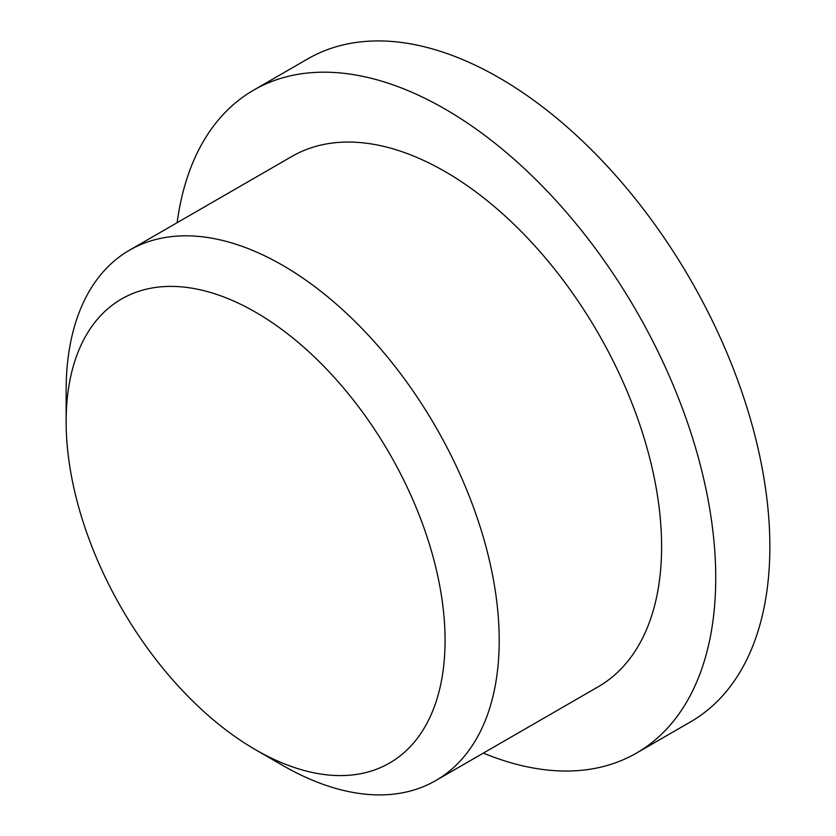 <?xml version="1.0" encoding="UTF-8"?>
<svg xmlns="http://www.w3.org/2000/svg" width="836" height="836" viewBox="0 0 836 836"><rect width="100%" height="100%" fill="white"/><g stroke="black" fill="none" stroke-linecap="round" stroke-linejoin="round"><path stroke-width="1.25" d="M282.662 765.389L255.597 749.767A267.948 154.702 60 0 1 66.138 421.605A267.948 154.702 60 0 1 255.597 312.215A267.948 154.702 60 0 1 445.065 640.376A267.948 154.702 60 0 1 255.597 749.767L282.672 765.389A306.227 176.793 60 0 1 282.662 765.389L282.662 765.389A306.227 176.793 60 0 0 435.775 780.563L598.179 686.795A306.227 176.793 60 0 0 645.12 441.418A306.227 176.793 60 0 0 445.065 171.568A306.227 176.793 60 0 0 291.952 156.405L129.559 250.163A306.227 176.793 60 0 1 282.672 265.336A306.227 176.793 60 0 1 482.717 535.176A306.227 176.793 60 0 1 435.775 780.563M177.127 222.7A382.773 220.997 60 0 1 253.684 90.11A382.773 220.997 60 0 1 445.065 109.067A382.773 220.997 60 0 1 695.124 446.372A382.773 220.997 60 0 1 636.457 753.1A382.773 220.997 60 0 1 483.344 753.1M253.684 90.11L307.815 58.854A382.773 220.997 60 0 1 499.196 77.811A382.773 220.997 60 0 1 769.862 546.619A382.773 220.997 60 0 1 690.588 721.844L636.457 753.1M66.138 421.605L66.138 390.349A306.227 176.793 60 0 1 129.559 250.163"/></g></svg>

